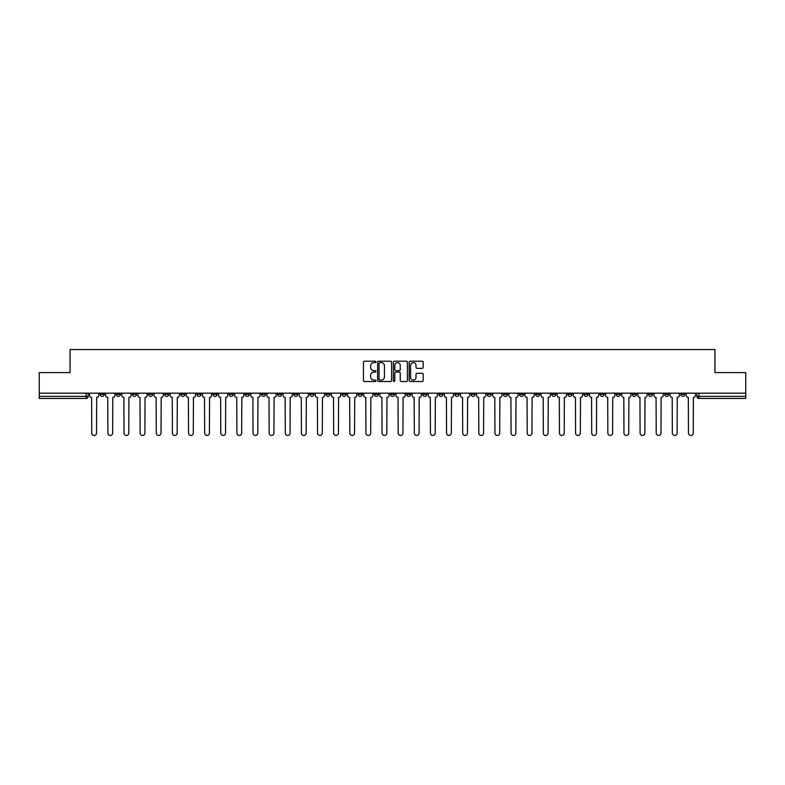 <?xml version="1.0" encoding="UTF-8"?>
<svg xmlns="http://www.w3.org/2000/svg" width="785" height="785" viewBox="0 0 785 785"><rect width="100%" height="100%" fill="white"/><g stroke="black" fill="none" stroke-linecap="round" stroke-linejoin="round"><path stroke-width="1.18" d="M375.956 361.924A0.706 0.706 0 0 0 375.25 361.208L364.466 361.208A1.011 1.011 0 0 0 363.455 362.228L363.455 380.489A1.011 1.011 0 0 0 364.466 381.51L375.25 381.51A0.706 0.706 0 0 0 375.956 380.794A0.706 0.706 0 0 0 375.25 380.087L373.856 380.087A3.248 3.248 0 0 1 370.608 376.839L370.608 375.318A3.248 3.248 0 0 1 373.856 372.07L375.25 372.07A0.706 0.706 0 0 0 375.956 371.354A0.706 0.706 0 0 0 375.25 370.648L373.856 370.648A3.248 3.248 0 0 1 370.608 367.4L370.608 365.879A3.248 3.248 0 0 1 373.856 362.631L375.25 362.631A0.706 0.706 0 0 0 375.956 361.924M632.337 393.167L632.337 394.305L636.478 394.305A2.07 2.07 0 0 1 634.408 396.376A2.07 2.07 0 0 1 632.337 394.305L632.337 393.167M535.576 393.167L535.576 394.305L539.717 394.305A2.07 2.07 0 0 1 537.646 396.376A2.07 2.07 0 0 1 535.576 394.305L535.576 393.167M519.454 393.167L519.454 394.305L523.585 394.305A2.07 2.07 0 0 1 521.515 396.376A2.07 2.07 0 0 1 519.454 394.305L519.454 393.167M422.683 393.167L422.683 394.305L426.824 394.305A2.07 2.07 0 0 1 424.754 396.376A2.07 2.07 0 0 1 422.683 394.305L422.683 393.167M406.561 393.167L406.561 394.305L410.692 394.305A2.07 2.07 0 0 1 408.632 396.376A2.07 2.07 0 0 1 406.561 394.305L406.561 393.167M390.43 393.167L390.43 394.305L394.57 394.305A2.07 2.07 0 0 1 392.5 396.376A2.07 2.07 0 0 1 390.43 394.305L390.43 393.167M358.176 393.167L358.176 394.305L362.317 394.305A2.07 2.07 0 0 1 360.246 396.376A2.07 2.07 0 0 1 358.176 394.305L358.176 393.167M325.922 394.305L325.922 393.167L325.922 394.305A2.07 2.07 0 0 0 327.993 396.376A2.07 2.07 0 0 1 325.922 394.305L330.063 394.305A2.07 2.07 0 0 1 327.993 396.376A2.07 2.07 0 0 0 330.063 394.305L330.063 393.167L330.063 394.305M309.8 394.305L309.8 393.167L309.8 394.305A2.07 2.07 0 0 0 311.861 396.376A2.07 2.07 0 0 1 309.8 394.305L313.931 394.305A2.07 2.07 0 0 1 311.861 396.376M293.668 394.305L293.668 393.167L293.668 394.305A2.07 2.07 0 0 0 295.739 396.376A2.07 2.07 0 0 1 293.668 394.305L297.8 394.305A2.07 2.07 0 0 1 295.739 396.376A2.07 2.07 0 0 0 297.8 394.305L297.8 393.167L297.8 394.305M277.537 393.167L277.537 394.305L281.678 394.305A2.07 2.07 0 0 1 279.607 396.376A2.07 2.07 0 0 1 277.537 394.305L277.537 393.167M261.415 393.167L261.415 394.305L265.546 394.305A2.07 2.07 0 0 1 263.485 396.376A2.07 2.07 0 0 1 261.415 394.305L261.415 393.167M245.283 393.167L245.283 394.305L249.424 394.305A2.07 2.07 0 0 1 247.353 396.376A2.07 2.07 0 0 1 245.283 394.305L245.283 393.167M229.161 394.305L229.161 393.167L229.161 394.305A2.07 2.07 0 0 0 231.232 396.376A2.07 2.07 0 0 1 229.161 394.305L233.292 394.305A2.07 2.07 0 0 1 231.232 396.376M196.907 394.305L196.907 393.167L196.907 394.305A2.07 2.07 0 0 0 198.968 396.376A2.07 2.07 0 0 1 196.907 394.305L201.038 394.305A2.07 2.07 0 0 1 198.968 396.376A2.07 2.07 0 0 0 201.038 394.305L201.038 393.167L201.038 394.305M180.776 394.305L180.776 393.167L180.776 394.305A2.07 2.07 0 0 0 182.846 396.376A2.07 2.07 0 0 1 180.776 394.305L184.917 394.305A2.07 2.07 0 0 1 182.846 396.376A2.07 2.07 0 0 0 184.917 394.305L184.917 393.167L184.917 394.305M164.654 394.305L164.654 393.167L164.654 394.305A2.07 2.07 0 0 0 166.714 396.376A2.07 2.07 0 0 1 164.654 394.305L168.785 394.305A2.07 2.07 0 0 1 166.714 396.376A2.07 2.07 0 0 0 168.785 394.305L168.785 393.167L168.785 394.305M148.522 394.305L148.522 393.167L148.522 394.305A2.07 2.07 0 0 0 150.592 396.376A2.07 2.07 0 0 1 148.522 394.305L152.663 394.305A2.07 2.07 0 0 1 150.592 396.376M132.4 394.305L132.4 393.167L132.4 394.305A2.07 2.07 0 0 0 134.461 396.376A2.07 2.07 0 0 1 132.4 394.305L136.531 394.305A2.07 2.07 0 0 1 134.461 396.376A2.07 2.07 0 0 0 136.531 394.305L136.531 393.167L136.531 394.305M116.268 394.305L116.268 393.167L116.268 394.305A2.07 2.07 0 0 0 118.339 396.376A2.07 2.07 0 0 1 116.268 394.305L120.399 394.305A2.07 2.07 0 0 1 118.339 396.376A2.07 2.07 0 0 0 120.399 394.305L120.399 393.167L120.399 394.305M422.153 368.361A1.011 1.011 0 0 0 423.174 367.351L423.174 362.228A1.011 1.011 0 0 0 422.153 361.208L410.182 361.208A1.011 1.011 0 0 0 409.171 362.228L409.171 380.489A1.011 1.011 0 0 0 410.182 381.51L422.153 381.51A1.011 1.011 0 0 0 423.174 380.489L423.174 374.298A1.011 1.011 0 0 0 422.153 373.287L417.031 373.287A1.011 1.011 0 0 0 416.021 374.298L416.021 377.369A2.718 2.718 0 0 1 413.302 380.087A2.718 2.718 0 0 1 410.584 377.369L410.584 365.349A2.718 2.718 0 0 1 413.302 362.631A2.718 2.718 0 0 1 416.021 365.349L416.021 367.351A1.011 1.011 0 0 0 417.031 368.361L422.153 368.361M39.25 393.167L39.25 372.6L70.061 372.6L70.061 349.541L714.939 349.541L714.939 372.6L745.75 372.6L745.75 393.167L39.25 393.167L39.25 396.376L88.146 396.376L88.146 393.167M391.617 362.228A1.011 1.011 0 0 0 390.596 361.208L378.625 361.208A1.011 1.011 0 0 0 377.605 362.228L377.605 380.489A1.011 1.011 0 0 0 378.625 381.51L390.596 381.51A1.011 1.011 0 0 0 391.617 380.489L391.617 362.228M394.404 361.208L406.375 361.208A1.011 1.011 0 0 1 407.395 362.228L407.395 380.489A1.011 1.011 0 0 1 406.375 381.51L401.253 381.51A1.011 1.011 0 0 1 400.242 380.489L400.242 373.081A1.011 1.011 0 0 0 399.222 372.07L395.826 372.07A1.011 1.011 0 0 0 394.806 373.081L394.806 380.794A0.706 0.706 0 0 1 394.099 381.51A0.706 0.706 0 0 1 393.383 380.794L393.383 362.228A1.011 1.011 0 0 1 394.404 361.208M696.854 393.167L696.854 396.376L745.75 396.376L745.75 398.446L698.915 398.446A2.07 2.07 0 0 1 696.854 396.376M745.75 393.167L745.75 396.376M88.146 396.376A2.07 2.07 0 0 1 86.085 398.446L39.25 398.446L39.25 396.376M684.863 393.167L684.863 394.305A2.07 2.07 0 0 1 682.793 396.376A2.07 2.07 0 0 1 680.723 394.305L684.863 394.305A2.07 2.07 0 0 1 682.793 396.376M680.723 393.167L680.723 394.305M668.732 393.167L668.732 394.305A2.07 2.07 0 0 1 666.661 396.376A2.07 2.07 0 0 1 664.601 394.305A2.07 2.07 0 0 0 666.661 396.376M664.601 393.167L664.601 394.305L668.732 394.305M652.6 393.167L652.6 394.305A2.07 2.07 0 0 1 650.539 396.376A2.07 2.07 0 0 1 648.469 394.305L652.6 394.305M648.469 393.167L648.469 394.305M636.478 393.167L636.478 394.305A2.07 2.07 0 0 1 634.408 396.376M620.346 393.167L620.346 394.305A2.07 2.07 0 0 1 618.286 396.376A2.07 2.07 0 0 1 616.215 394.305L620.346 394.305M616.215 393.167L616.215 394.305M604.224 393.167L604.224 394.305A2.07 2.07 0 0 1 602.154 396.376A2.07 2.07 0 0 1 600.083 394.305L604.224 394.305M600.083 393.167L600.083 394.305M588.093 393.167L588.093 394.305A2.07 2.07 0 0 1 586.032 396.376A2.07 2.07 0 0 1 583.962 394.305A2.07 2.07 0 0 0 586.032 396.376M583.962 393.167L583.962 394.305L588.093 394.305M571.971 393.167L571.971 394.305A2.07 2.07 0 0 1 569.9 396.376A2.07 2.07 0 0 1 567.83 394.305L571.971 394.305M567.83 393.167L567.83 394.305M555.839 393.167L555.839 394.305A2.07 2.07 0 0 1 553.768 396.376A2.07 2.07 0 0 1 551.708 394.305L555.839 394.305M551.708 393.167L551.708 394.305M539.717 393.167L539.717 394.305M523.585 393.167L523.585 394.305L523.585 393.167M507.463 393.167L507.463 394.305A2.07 2.07 0 0 1 505.393 396.376A2.07 2.07 0 0 1 503.322 394.305L507.463 394.305M503.322 393.167L503.322 394.305M491.332 393.167L491.332 394.305A2.07 2.07 0 0 1 489.261 396.376A2.07 2.07 0 0 1 487.2 394.305L491.332 394.305M487.2 393.167L487.2 394.305M475.2 393.167L475.2 394.305A2.07 2.07 0 0 1 473.139 396.376A2.07 2.07 0 0 1 471.069 394.305L475.2 394.305M471.069 393.167L471.069 394.305M459.078 393.167L459.078 394.305A2.07 2.07 0 0 1 457.007 396.376A2.07 2.07 0 0 1 454.937 394.305L459.078 394.305M454.937 393.167L454.937 394.305M442.946 393.167L442.946 394.305A2.07 2.07 0 0 1 440.885 396.376A2.07 2.07 0 0 1 438.815 394.305L442.946 394.305M438.815 393.167L438.815 394.305M426.824 393.167L426.824 394.305A2.07 2.07 0 0 1 424.754 396.376M410.692 393.167L410.692 394.305M394.57 394.305L394.57 393.167L394.57 394.305A2.07 2.07 0 0 1 392.5 396.376M378.439 393.167L378.439 394.305A2.07 2.07 0 0 1 376.368 396.376A2.07 2.07 0 0 1 374.308 394.305A2.07 2.07 0 0 0 376.368 396.376A2.07 2.07 0 0 0 378.439 394.305L374.308 394.305L374.308 393.167M362.317 394.305L362.317 393.167L362.317 394.305A2.07 2.07 0 0 1 360.246 396.376M346.185 393.167L346.185 394.305A2.07 2.07 0 0 1 344.115 396.376A2.07 2.07 0 0 1 342.054 394.305A2.07 2.07 0 0 0 344.115 396.376M342.054 393.167L342.054 394.305L346.185 394.305M313.931 393.167L313.931 394.305L313.931 393.167M281.678 394.305L281.678 393.167L281.678 394.305A2.07 2.07 0 0 1 279.607 396.376M265.546 394.305L265.546 393.167L265.546 394.305A2.07 2.07 0 0 1 263.485 396.376M249.424 394.305L249.424 393.167L249.424 394.305A2.07 2.07 0 0 1 247.353 396.376M233.292 393.167L233.292 394.305L233.292 393.167M217.17 394.305L217.17 393.167L217.17 394.305A2.07 2.07 0 0 1 215.1 396.376A2.07 2.07 0 0 1 213.029 394.305L217.17 394.305A2.07 2.07 0 0 1 215.1 396.376M213.029 393.167L213.029 394.305M152.663 393.167L152.663 394.305L152.663 393.167M104.277 393.167L104.277 394.305A2.07 2.07 0 0 1 102.207 396.376A2.07 2.07 0 0 1 100.137 394.305A2.07 2.07 0 0 0 102.207 396.376A2.07 2.07 0 0 0 104.277 394.305L104.277 393.167M100.137 393.167L100.137 394.305L104.277 394.305M379.744 362.631A0.706 0.706 0 0 0 379.027 363.347L379.027 379.371A0.706 0.706 0 0 0 379.744 380.087L381.216 380.087A3.248 3.248 0 0 0 384.454 376.839L384.454 365.879A3.248 3.248 0 0 0 381.216 362.631L379.744 362.631M400.242 365.398A2.718 2.718 0 0 0 397.524 362.68A2.718 2.718 0 0 0 394.806 365.398L394.806 369.637A1.011 1.011 0 0 0 395.826 370.648L399.222 370.648A1.011 1.011 0 0 0 400.242 369.637L400.242 365.398M89.549 393.167L89.549 395.346A2.07 2.07 0 0 0 91.609 397.406L91.766 433.075A2.375 2.375 0 0 0 94.141 435.459A2.375 2.375 0 0 0 96.526 433.075L96.683 397.406A2.07 2.07 0 0 0 98.743 395.346L98.743 393.167M105.671 393.167L105.671 395.346A2.07 2.07 0 0 0 107.741 397.406L107.898 433.075A2.375 2.375 0 0 0 110.273 435.459A2.375 2.375 0 0 0 112.647 433.075L112.804 397.406A2.07 2.07 0 0 0 114.875 395.346L114.875 393.167M121.803 393.167L121.803 395.346A2.07 2.07 0 0 0 123.863 397.406L124.02 433.075A2.375 2.375 0 0 0 126.395 435.459A2.375 2.375 0 0 0 128.779 433.075L128.936 397.406A2.07 2.07 0 0 0 130.997 395.346L130.997 393.167M137.924 393.167L137.924 395.346A2.07 2.07 0 0 0 139.995 397.406L140.152 433.075A2.375 2.375 0 0 0 142.527 435.459A2.375 2.375 0 0 0 144.901 433.075L145.058 397.406A2.07 2.07 0 0 0 147.129 395.346L147.129 393.167M154.056 393.167L154.056 395.346A2.07 2.07 0 0 0 156.117 397.406L156.274 433.075A2.375 2.375 0 0 0 158.658 435.459A2.375 2.375 0 0 0 161.033 433.075L161.19 397.406A2.07 2.07 0 0 0 163.251 395.346L163.251 393.167M170.178 393.167L170.178 395.346A2.07 2.07 0 0 0 172.249 397.406L172.406 433.075A2.375 2.375 0 0 0 174.78 435.459A2.375 2.375 0 0 0 177.155 433.075L177.312 397.406A2.07 2.07 0 0 0 179.382 395.346L179.382 393.167M186.31 393.167L186.31 395.346A2.07 2.07 0 0 0 188.38 397.406L188.528 433.075A2.375 2.375 0 0 0 190.912 435.459A2.375 2.375 0 0 0 193.287 433.075L193.444 397.406A2.07 2.07 0 0 0 195.504 395.346L195.504 393.167M202.432 393.167L202.432 395.346A2.07 2.07 0 0 0 204.502 397.406L204.659 433.075A2.375 2.375 0 0 0 207.034 435.459A2.375 2.375 0 0 0 209.418 433.075L209.566 397.406A2.07 2.07 0 0 0 211.636 395.346L211.636 393.167M218.564 393.167L218.564 395.346A2.07 2.07 0 0 0 220.634 397.406L220.781 433.075A2.375 2.375 0 0 0 223.166 435.459A2.375 2.375 0 0 0 225.54 433.075L225.697 397.406A2.07 2.07 0 0 0 227.768 395.346L227.768 393.167M234.686 393.167L234.686 395.346A2.07 2.07 0 0 0 236.756 397.406L236.913 433.075A2.375 2.375 0 0 0 239.288 435.459A2.375 2.375 0 0 0 241.672 433.075L241.819 397.406A2.07 2.07 0 0 0 243.89 395.346L243.89 393.167M250.817 393.167L250.817 395.346A2.07 2.07 0 0 0 252.888 397.406L253.045 433.075A2.375 2.375 0 0 0 255.419 435.459A2.375 2.375 0 0 0 257.794 433.075L257.951 397.406A2.07 2.07 0 0 0 260.021 395.346L260.021 393.167M266.949 393.167L266.949 395.346A2.07 2.07 0 0 0 269.01 397.406L269.167 433.075A2.375 2.375 0 0 0 271.541 435.459A2.375 2.375 0 0 0 273.926 433.075L274.083 397.406A2.07 2.07 0 0 0 276.143 395.346L276.143 393.167M283.071 393.167L283.071 395.346A2.07 2.07 0 0 0 285.141 397.406L285.298 433.075A2.375 2.375 0 0 0 287.673 435.459A2.375 2.375 0 0 0 290.048 433.075L290.205 397.406A2.07 2.07 0 0 0 292.275 395.346L292.275 393.167M299.203 393.167L299.203 395.346A2.07 2.07 0 0 0 301.263 397.406L301.42 433.075A2.375 2.375 0 0 0 303.795 435.459A2.375 2.375 0 0 0 306.179 433.075L306.336 397.406A2.07 2.07 0 0 0 308.397 395.346L308.397 393.167M315.325 393.167L315.325 395.346A2.07 2.07 0 0 0 317.395 397.406L317.552 433.075A2.375 2.375 0 0 0 319.927 435.459A2.375 2.375 0 0 0 322.301 433.075L322.458 397.406A2.07 2.07 0 0 0 324.529 395.346L324.529 393.167M331.456 393.167L331.456 395.346A2.07 2.07 0 0 0 333.517 397.406L333.674 433.075A2.375 2.375 0 0 0 336.058 435.459A2.375 2.375 0 0 0 338.433 433.075L338.59 397.406A2.07 2.07 0 0 0 340.651 395.346L340.651 393.167M347.578 393.167L347.578 395.346A2.07 2.07 0 0 0 349.649 397.406L349.806 433.075A2.375 2.375 0 0 0 352.18 435.459A2.375 2.375 0 0 0 354.555 433.075L354.712 397.406A2.07 2.07 0 0 0 356.783 395.346L356.783 393.167M363.71 393.167L363.71 395.346A2.07 2.07 0 0 0 365.781 397.406L365.928 433.075A2.375 2.375 0 0 0 368.312 435.459A2.375 2.375 0 0 0 370.687 433.075L370.844 397.406A2.07 2.07 0 0 0 372.914 395.346L372.914 393.167M379.832 393.167L379.832 395.346A2.07 2.07 0 0 0 381.902 397.406L382.06 433.075A2.375 2.375 0 0 0 384.434 435.459A2.375 2.375 0 0 0 386.819 433.075L386.966 397.406A2.07 2.07 0 0 0 389.036 395.346L389.036 393.167M395.964 393.167L395.964 395.346A2.07 2.07 0 0 0 398.034 397.406L398.181 433.075A2.375 2.375 0 0 0 400.566 435.459A2.375 2.375 0 0 0 402.94 433.075L403.097 397.406A2.07 2.07 0 0 0 405.168 395.346L405.168 393.167M412.086 393.167L412.086 395.346A2.07 2.07 0 0 0 414.156 397.406L414.313 433.075A2.375 2.375 0 0 0 416.688 435.459A2.375 2.375 0 0 0 419.072 433.075L419.219 397.406A2.07 2.07 0 0 0 421.29 395.346L421.29 393.167M428.217 393.167L428.217 395.346A2.07 2.07 0 0 0 430.288 397.406L430.445 433.075A2.375 2.375 0 0 0 432.82 435.459A2.375 2.375 0 0 0 435.194 433.075L435.351 397.406A2.07 2.07 0 0 0 437.422 395.346L437.422 393.167M444.349 393.167L444.349 395.346A2.07 2.07 0 0 0 446.41 397.406L446.567 433.075A2.375 2.375 0 0 0 448.941 435.459A2.375 2.375 0 0 0 451.326 433.075L451.483 397.406A2.07 2.07 0 0 0 453.544 395.346L453.544 393.167M460.471 393.167L460.471 395.346A2.07 2.07 0 0 0 462.542 397.406L462.699 433.075A2.375 2.375 0 0 0 465.073 435.459A2.375 2.375 0 0 0 467.448 433.075L467.605 397.406A2.07 2.07 0 0 0 469.675 395.346L469.675 393.167M476.603 393.167L476.603 395.346A2.07 2.07 0 0 0 478.664 397.406L478.821 433.075A2.375 2.375 0 0 0 481.205 435.459A2.375 2.375 0 0 0 483.58 433.075L483.737 397.406A2.07 2.07 0 0 0 485.797 395.346L485.797 393.167M492.725 393.167L492.725 395.346A2.07 2.07 0 0 0 494.795 397.406L494.952 433.075A2.375 2.375 0 0 0 497.327 435.459A2.375 2.375 0 0 0 499.702 433.075L499.859 397.406A2.07 2.07 0 0 0 501.929 395.346L501.929 393.167M508.857 393.167L508.857 395.346A2.07 2.07 0 0 0 510.917 397.406L511.074 433.075A2.375 2.375 0 0 0 513.459 435.459A2.375 2.375 0 0 0 515.833 433.075L515.99 397.406A2.07 2.07 0 0 0 518.051 395.346L518.051 393.167M524.979 393.167L524.979 395.346A2.07 2.07 0 0 0 527.049 397.406L527.206 433.075A2.375 2.375 0 0 0 529.581 435.459A2.375 2.375 0 0 0 531.955 433.075L532.112 397.406A2.07 2.07 0 0 0 534.183 395.346L534.183 393.167M541.11 393.167L541.11 395.346A2.07 2.07 0 0 0 543.181 397.406L543.328 433.075A2.375 2.375 0 0 0 545.712 435.459A2.375 2.375 0 0 0 548.087 433.075L548.244 397.406A2.07 2.07 0 0 0 550.314 395.346L550.314 393.167M557.232 393.167L557.232 395.346A2.07 2.07 0 0 0 559.303 397.406L559.46 433.075A2.375 2.375 0 0 0 561.834 435.459A2.375 2.375 0 0 0 564.219 433.075L564.366 397.406A2.07 2.07 0 0 0 566.436 395.346L566.436 393.167M573.364 393.167L573.364 395.346A2.07 2.07 0 0 0 575.434 397.406L575.582 433.075A2.375 2.375 0 0 0 577.966 435.459A2.375 2.375 0 0 0 580.341 433.075L580.498 397.406A2.07 2.07 0 0 0 582.568 395.346L582.568 393.167M589.496 393.167L589.496 395.346A2.07 2.07 0 0 0 591.556 397.406L591.713 433.075A2.375 2.375 0 0 0 594.088 435.459A2.375 2.375 0 0 0 596.472 433.075L596.62 397.406A2.07 2.07 0 0 0 598.69 395.346L598.69 393.167M605.618 393.167L605.618 395.346A2.07 2.07 0 0 0 607.688 397.406L607.845 433.075A2.375 2.375 0 0 0 610.22 435.459A2.375 2.375 0 0 0 612.594 433.075L612.751 397.406A2.07 2.07 0 0 0 614.822 395.346L614.822 393.167M621.749 393.167L621.749 395.346A2.07 2.07 0 0 0 623.81 397.406L623.967 433.075A2.375 2.375 0 0 0 626.342 435.459A2.375 2.375 0 0 0 628.726 433.075L628.883 397.406A2.07 2.07 0 0 0 630.944 395.346L630.944 393.167M637.871 393.167L637.871 395.346A2.07 2.07 0 0 0 639.942 397.406L640.099 433.075A2.375 2.375 0 0 0 642.473 435.459A2.375 2.375 0 0 0 644.848 433.075L645.005 397.406A2.07 2.07 0 0 0 647.076 395.346L647.076 393.167M654.003 393.167L654.003 395.346A2.07 2.07 0 0 0 656.064 397.406L656.221 433.075A2.375 2.375 0 0 0 658.605 435.459A2.375 2.375 0 0 0 660.98 433.075L661.137 397.406A2.07 2.07 0 0 0 663.197 395.346L663.197 393.167M670.125 393.167L670.125 395.346A2.07 2.07 0 0 0 672.195 397.406L672.352 433.075A2.375 2.375 0 0 0 674.727 435.459A2.375 2.375 0 0 0 677.102 433.075L677.259 397.406A2.07 2.07 0 0 0 679.329 395.346L679.329 393.167M686.257 393.167L686.257 395.346A2.07 2.07 0 0 0 688.317 397.406L688.474 433.075A2.375 2.375 0 0 0 690.859 435.459A2.375 2.375 0 0 0 693.233 433.075L693.39 397.406A2.07 2.07 0 0 0 695.451 395.346L695.451 393.167M86.085 393.167L86.085 398.446M698.915 393.167L698.915 398.446"/></g></svg>

